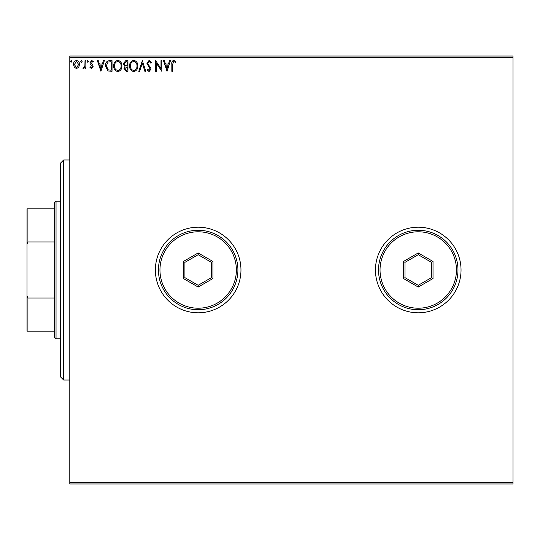 <?xml version="1.0" encoding="UTF-8"?>
<svg xmlns="http://www.w3.org/2000/svg" width="540" height="540" viewBox="0 0 540 540"><rect width="100%" height="100%" fill="white"/><g stroke="black" fill="none" stroke-linecap="round" stroke-linejoin="round"><path stroke-width="0.81" d="M375.455 270A42.795 42.795 0 0 0 418.244 312.795A42.795 42.795 0 0 0 461.038 270A42.795 42.795 0 0 0 418.244 227.205A42.795 42.795 0 0 0 375.455 270M155.378 270A42.795 42.795 0 0 0 198.167 312.795A42.795 42.795 0 0 0 240.962 270A42.795 42.795 0 0 0 198.167 227.205A42.795 42.795 0 0 0 155.378 270M513 483.962L69.795 483.962L69.795 482.436L513 482.436L513 483.962M513 57.564L69.795 57.564L69.795 56.038L513 56.038L513 482.436M78.732 67.284L76.511 68.58L74.297 67.291L73.494 64.51C73.474 62.296 74.48 60.953 76.511 60.487C78.543 60.946 79.549 62.289 79.528 64.51L78.732 67.284M85.84 60.622L85.84 68.438L85.016 68.438L85.016 67.291L83.585 68.58L82.958 68.31L83.349 67.48L83.72 67.615L84.888 65.934L85.016 60.622L85.84 60.622M91.544 68.58L89.957 67.466L90.436 66.798L91.49 67.615L92.286 66.569L90.227 63.956L89.957 62.741L91.692 60.487L93.386 61.547L92.914 62.269L91.78 61.445L90.774 62.701L92.846 65.32L93.11 66.528L91.544 68.58M109.553 60.622L112.037 60.622L112.037 71.32L107.872 70.936L105.455 65.84C105.327 62.748 106.697 61.013 109.553 60.622M127.946 60.622L127.946 71.32L126.434 71.32L123.971 68.668L124.969 66.393L123.282 63.659L125.806 60.622L127.946 60.622M142.351 60.622L145.78 71.32L144.882 71.32L142.276 63.207L139.678 71.32L138.78 71.32L142.351 60.622M161.001 60.622L161.825 60.622L161.825 71.32L156.472 63.342L156.472 71.32L155.655 71.32L155.655 60.622L161.001 68.58L161.001 60.622M172.658 64.206L172.658 71.32L171.835 71.32L171.835 64.098C171.504 62.154 172.159 60.905 173.792 60.345L175.81 61.58L175.399 62.404L173.799 61.445L172.658 64.206M69.795 57.564L69.795 482.436M167.036 71.32L163.472 60.622L164.363 60.622L165.463 64.051L168.467 64.051L169.567 60.622L170.465 60.622L167.036 71.32M149.135 60.345L151.538 62.687L150.869 63.227L149.195 61.445L147.697 63.261L147.967 64.307L150.566 67.473L150.991 69.1L149.074 71.597L147.008 69.782L147.656 69.127L149.087 70.497L150.167 69.14L146.873 63.241L149.135 60.345M137.822 65.927C137.882 68.978 136.525 70.868 133.758 71.597C130.93 70.936 129.539 69.059 129.593 65.975C129.539 62.924 130.91 61.047 133.697 60.345C136.485 61.02 137.862 62.876 137.822 65.927M121.912 65.927C121.972 68.978 120.616 70.868 117.848 71.597C115.02 70.936 113.63 69.059 113.683 65.975C113.63 62.924 115 61.047 117.781 60.345C120.575 61.02 121.952 62.876 121.912 65.927M100.926 71.32L97.362 60.622L98.26 60.622L99.353 64.051L102.364 64.051L103.457 60.622L104.355 60.622L100.926 71.32M88.445 61.378L87.757 62.269L87.075 61.378L87.757 60.487L88.445 61.378M82.134 61.378L81.452 62.269L80.764 61.378L81.452 60.487L82.134 61.378M71.847 61.378L71.165 62.269L70.477 61.378L71.165 60.487L71.847 61.378M165.814 65.151L166.968 68.742L168.116 65.151L165.814 65.151M130.417 65.981C130.376 68.425 131.477 69.93 133.724 70.497C135.958 69.903 137.052 68.384 136.998 65.927C137.039 63.497 135.945 61.999 133.724 61.445C131.463 61.999 130.363 63.511 130.417 65.981M126.272 70.22L127.123 70.22L127.123 66.798L124.794 68.648L126.272 70.22M126.704 65.698L127.123 65.698L127.123 61.722L126.184 61.722L124.106 63.659L125.402 65.57L126.704 65.698M114.507 65.981C114.467 68.425 115.567 69.93 117.814 70.497C120.049 69.903 121.136 68.384 121.088 65.927C121.129 63.497 120.035 61.999 117.814 61.445C115.553 61.999 114.453 63.511 114.507 65.981M111.213 70.22L111.213 61.722L108.128 61.992L106.279 65.84L108.304 69.923L111.213 70.22M99.704 65.151L100.858 68.742L102.006 65.151L99.704 65.151M74.317 64.503L76.511 67.615L78.705 64.503L76.511 61.445L74.317 64.503M63.68 380.038L60.622 376.981L60.622 163.019L63.68 159.962L63.68 380.038L69.795 380.038M56.038 338.776L54.506 337.244L54.506 202.757L56.038 201.224L56.038 338.776L60.622 338.776M54.506 241.988L27.918 241.988L27 244.262L27 208.865L27.918 208.865L27.918 241.988M54.506 331.135L27 331.135L27 244.262M27 295.738L27.918 298.013L27.918 331.135M54.506 298.013L27.918 298.013M54.506 208.865L27.918 208.865M236.378 270A38.205 38.205 0 0 0 198.167 231.795A38.205 38.205 0 0 0 159.962 270A38.205 38.205 0 0 0 198.167 308.205A38.205 38.205 0 0 0 236.378 270M158.436 270A39.737 39.737 0 0 1 198.167 230.263A39.737 39.737 0 0 1 237.904 270A39.737 39.737 0 0 1 198.167 309.737A39.737 39.737 0 0 1 158.436 270M183.398 278.532L183.398 261.468L198.167 252.943L212.942 261.468L212.942 278.532L198.167 287.057L183.398 278.532L184.923 277.648L198.167 285.296L211.417 277.648L211.417 262.352L198.167 254.704L184.923 262.352L184.923 277.648M198.167 287.057L198.167 285.296M211.417 277.648L212.942 278.532M211.417 262.352L212.942 261.468M198.167 254.704L198.167 252.943M183.398 261.468L184.923 262.352M456.455 270A38.205 38.205 0 0 0 418.244 231.795A38.205 38.205 0 0 0 380.038 270A38.205 38.205 0 0 0 418.244 308.205A38.205 38.205 0 0 0 456.455 270M378.506 270A39.737 39.737 0 0 1 418.244 230.263A39.737 39.737 0 0 1 457.981 270A39.737 39.737 0 0 1 418.244 309.737A39.737 39.737 0 0 1 378.506 270M403.475 278.532L403.475 261.468L418.244 252.943L433.019 261.468L433.019 278.532L418.244 287.057L403.475 278.532L405 277.648L418.244 285.296L431.494 277.648L431.494 262.352L418.244 254.704L405 262.352L405 277.648M418.244 287.057L418.244 285.296M431.494 277.648L433.019 278.532M431.494 262.352L433.019 261.468M418.244 254.704L418.244 252.943M403.475 261.468L405 262.352M63.68 159.962L69.795 159.962M56.038 201.224L60.622 201.224"/></g></svg>
